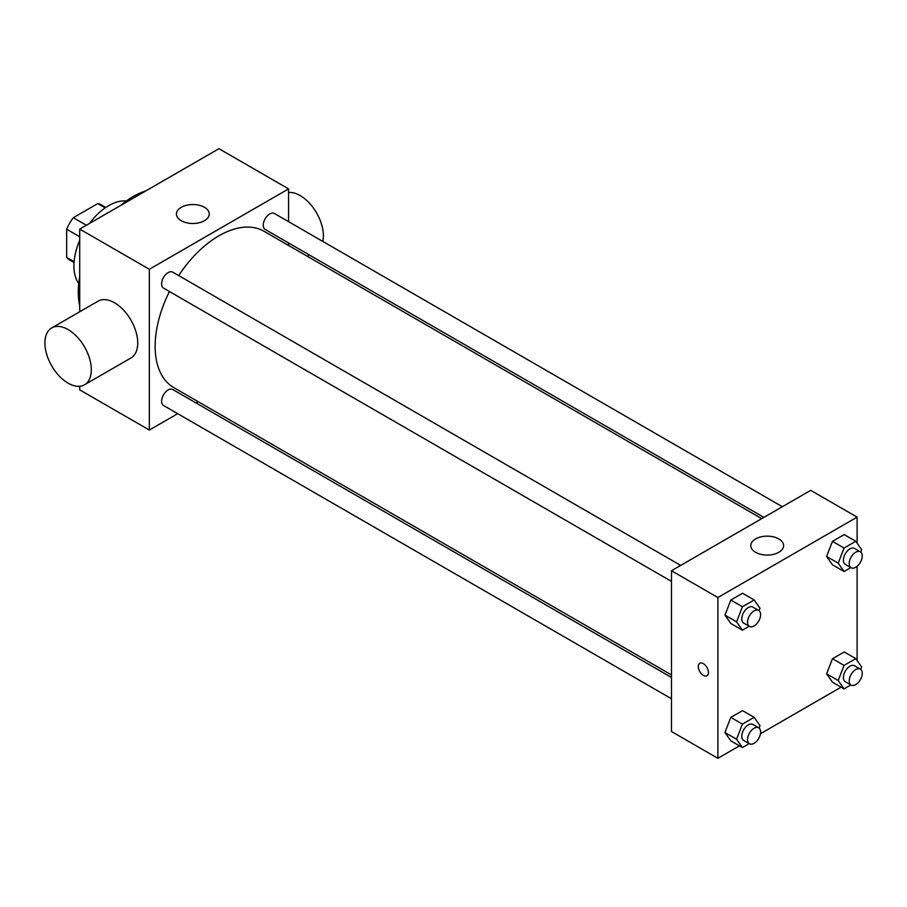<?xml version="1.0" encoding="UTF-8"?>
<svg xmlns="http://www.w3.org/2000/svg" width="907" height="907" viewBox="0 0 907 907"><rect width="100%" height="100%" fill="white"/><g stroke="black" fill="none" stroke-linecap="round" stroke-linejoin="round"><path stroke-width="1.36" d="M86.358 225.242L73.308 217.714L97.729 203.61A31.768 18.344 120 0 1 101.403 204.925L105.802 207.465M74.091 261.715L66.665 257.418A31.768 18.344 120 0 0 69.635 259.946L74.034 262.486M66.665 257.418L66.665 229.222A31.768 18.344 120 0 1 73.308 217.714M79.714 236.761L66.665 229.222M105.155 207.907L97.729 203.61M78.716 283.528A49.227 28.423 -60 0 1 79.714 240.355M89.476 223.439A49.227 28.423 -60 0 1 126.356 200.991M79.714 305.557A77.945 44.999 -60 0 1 79.714 276.544M120.812 205.356A77.945 44.999 -60 0 1 145.936 190.844M177.704 413.671L149.338 430.054L79.714 389.863L79.714 386.269M79.714 311.77L79.714 229.086L218.95 148.691L288.573 188.894L288.573 221.648M198.316 401.767L196.15 403.025M671.475 581.376L163.521 288.12A9.217 5.329 -60 0 1 163.521 277.463A9.217 5.329 -60 0 1 172.738 272.145L680.692 565.412M671.475 698.753L163.521 405.486A9.217 5.329 -60 0 1 163.521 394.84A9.217 5.329 -60 0 1 172.738 389.511L671.475 677.45M288.573 242.951L288.573 245.457M149.338 430.054L149.338 269.277L288.573 188.894M763.887 517.375L265.161 229.437A9.217 5.329 -60 0 1 265.161 218.78A9.217 5.329 -60 0 1 274.379 213.462L782.333 506.718M671.475 674.944L173.827 387.629A90.246 52.107 -60 0 1 169.45 291.544M178.668 275.569A90.246 52.107 -60 0 1 264.073 231.308L761.721 518.623M51.699 327.949L98.115 301.147A32.822 18.945 60 0 1 130.937 320.092A32.822 18.945 60 0 1 130.937 357.993L84.521 384.783A32.822 18.945 -120 0 0 84.521 346.893A32.822 18.945 -120 0 0 51.699 327.949A32.822 18.945 -120 0 0 46.665 354.24A32.822 18.945 -120 0 0 68.116 383.162A32.822 18.945 -120 0 0 84.521 384.783M149.338 269.277L79.714 229.086M204.449 207.306A16.405 9.478 180 0 1 209.256 214.007A16.405 9.478 180 0 1 192.84 223.485A16.405 9.478 180 0 1 176.434 214.007A16.405 9.478 180 0 1 186.559 205.254A16.405 9.478 180 0 1 204.449 207.306M288.573 192.477A32.822 18.945 60 0 1 300.172 195.583A32.822 18.945 60 0 1 322.801 241.409M739.466 745.849L717.879 758.309L671.475 731.507L671.475 570.73L810.711 490.347L857.115 517.137L857.115 543.18M841.106 687.166L760.451 733.729M832.467 564.8L826.606 556.467L832.467 541.354L844.19 534.586L832.467 541.354L826.606 556.467L832.467 564.8L844.066 571.501L838.204 563.168L844.066 548.055L855.789 541.286L861.65 549.631L860.72 552.023M730.815 740.86L724.954 732.516L730.815 717.403L742.538 710.635L730.815 717.403L724.954 732.516L730.815 740.86L742.425 747.549L736.563 739.216L742.425 724.103L754.148 717.335L760.009 725.679L759.08 728.072M857.115 566.297L857.115 660.557M717.879 758.309L717.879 597.532L857.115 517.137M832.467 682.177L826.606 673.833L832.467 658.72L844.19 651.952L832.467 658.72L826.606 673.833L832.467 682.177L844.066 688.867L838.204 680.533L844.066 665.421L855.789 658.652L861.65 666.996L860.72 669.389M730.815 623.483L724.954 615.15L730.815 600.037L742.538 593.269L730.815 600.037L724.954 615.15L730.815 623.483L742.425 630.184L736.563 621.851L742.425 606.738L754.148 599.969L760.009 608.314L759.08 610.706M717.879 597.532L671.475 570.73M755.599 552.306A16.405 9.478 180 0 1 750.792 545.606A16.405 9.478 180 0 1 767.197 536.139A16.405 9.478 180 0 1 783.603 545.606A16.405 9.478 180 0 1 773.478 554.358A16.405 9.478 180 0 1 755.599 552.306M708.458 672.472A7.177 4.15 60 0 1 706.972 675.76A7.177 4.15 60 0 1 699.785 671.611A7.177 4.15 60 0 1 699.785 663.323A7.177 4.15 60 0 1 705.317 665.25A7.177 4.15 60 0 1 708.458 672.472M706.972 675.76A7.177 4.15 60 0 1 699.796 671.611A7.177 4.15 60 0 1 699.796 663.323M749.216 626.261L742.425 630.184M758.694 610.445L752.889 607.089A9.217 5.329 120 0 0 745.792 609.561A9.217 5.329 120 0 0 741.767 618.846A9.217 5.329 120 0 0 743.672 623.064L749.477 626.42A9.217 5.329 120 0 0 758.694 621.091A9.217 5.329 120 0 0 758.694 610.445A9.217 5.329 120 0 0 751.586 612.917A9.217 5.329 120 0 0 747.561 622.191A9.217 5.329 120 0 0 749.477 626.42M736.563 621.851L724.954 615.15M742.425 606.738L730.815 600.037M754.148 599.969L742.538 593.269M850.857 567.578L844.066 571.501M860.335 551.762L854.541 548.406A9.217 5.329 120 0 0 847.433 550.878A9.217 5.329 120 0 0 843.408 560.163A9.217 5.329 120 0 0 845.313 564.381L851.117 567.737A9.217 5.329 120 0 0 860.335 562.408A9.217 5.329 120 0 0 860.335 551.762A9.217 5.329 120 0 0 853.238 554.234A9.217 5.329 120 0 0 849.213 563.508A9.217 5.329 120 0 0 851.117 567.737M838.204 563.168L826.606 556.467M844.066 548.055L832.467 541.354M855.789 541.286L844.19 534.586M749.216 743.638L742.425 747.549M758.694 727.811L752.889 724.455A9.217 5.329 120 0 0 745.792 726.926A9.217 5.329 120 0 0 741.767 736.212A9.217 5.329 120 0 0 743.672 740.429L749.477 743.785A9.217 5.329 120 0 0 758.694 738.457A9.217 5.329 120 0 0 758.694 727.811A9.217 5.329 120 0 0 751.586 730.282A9.217 5.329 120 0 0 747.561 739.556A9.217 5.329 120 0 0 749.477 743.785M736.563 739.216L724.954 732.516M742.425 724.103L730.815 717.403M754.148 717.335L742.538 710.635M850.857 684.955L844.066 688.867M860.335 669.128L854.541 665.772A9.217 5.329 120 0 0 847.433 668.244A9.217 5.329 120 0 0 843.408 677.529A9.217 5.329 120 0 0 845.313 681.747L851.117 685.102A9.217 5.329 120 0 0 860.335 679.774A9.217 5.329 120 0 0 860.335 669.128A9.217 5.329 120 0 0 853.238 671.599A9.217 5.329 120 0 0 849.213 680.874A9.217 5.329 120 0 0 851.117 685.102M838.204 680.533L826.606 673.833M844.066 665.421L832.467 658.72M855.789 658.652L844.19 651.952M309.378 254.969L307.212 256.216"/></g></svg>
